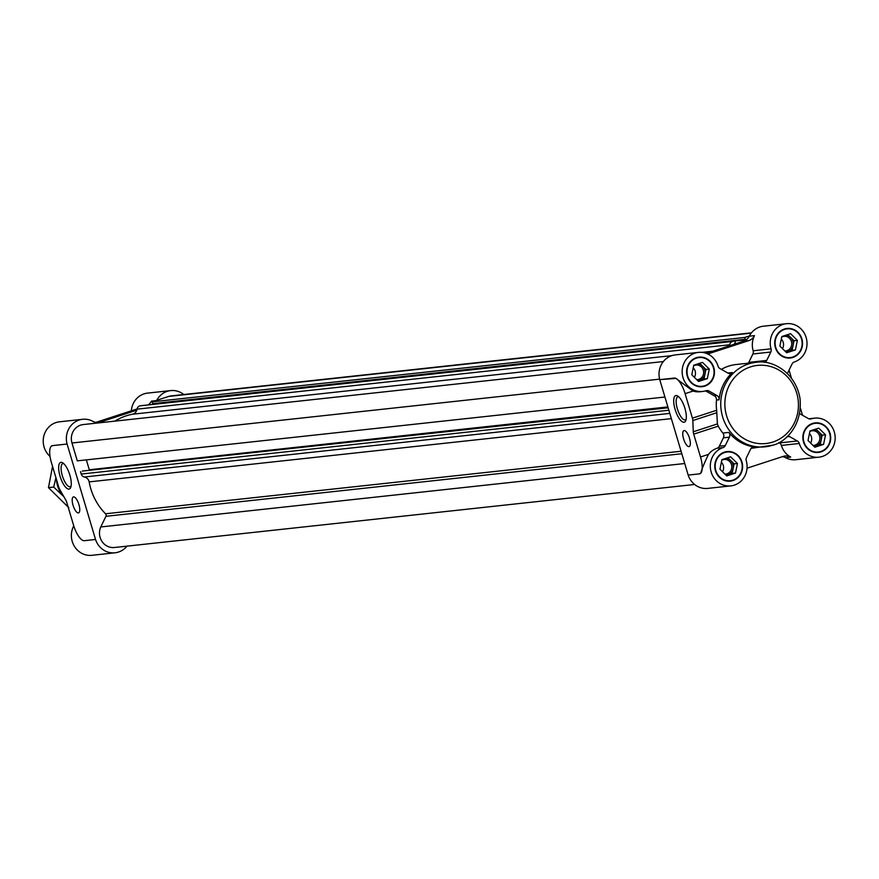 <?xml version="1.0" encoding="UTF-8"?>
<svg xmlns="http://www.w3.org/2000/svg" width="879" height="879" viewBox="0 0 879 879"><rect width="100%" height="100%" fill="white"/><g stroke="black" fill="none" stroke-linecap="round" stroke-linejoin="round"><path stroke-width="1.32" d="M71.056 486.252A12.152 4.219 72 0 1 70.353 486.735A12.152 4.219 72 0 1 62.31 475.638A12.152 4.219 72 0 1 62.816 463.618A12.152 4.219 72 0 1 63.673 463.585M671.886 355.621L132.542 414.218A6.373 5.966 83.8 0 0 136.816 410.163L100.327 422.052A10.625 9.933 83.8 0 1 98.448 422.458A10.625 9.933 83.8 0 1 92.899 421.349A19.646 18.382 83.8 0 0 82.626 419.294L59.486 421.81A19.646 18.382 83.8 0 0 43.95 435.588A19.646 18.382 83.8 0 0 50.026 456.41M183.777 394.517A19.646 18.382 83.8 0 0 170.713 390.595L147.573 393.111A19.646 18.382 83.8 0 0 131.356 410.812M73.759 525.862A19.646 18.382 83.8 0 0 74.44 546.386A19.646 18.382 83.8 0 0 91.888 555.308L115.028 552.792A19.646 18.382 83.8 0 0 126.95 546.156M704.782 386.145A14.866 13.91 -96.2 0 1 702.156 386.705A14.866 13.91 -96.2 0 1 686.719 373.421A14.866 13.91 -96.2 0 1 698.937 357.138A14.866 13.91 -96.2 0 1 714.155 369.004A14.866 13.91 -96.2 0 1 704.782 386.145M719.099 399.791A4.252 3.977 83.8 0 0 716.967 395.539L709.056 391.067A4.252 3.977 83.8 0 0 706.046 390.737A19.646 18.382 83.8 0 1 702.673 391.452A19.646 18.382 83.8 0 1 682.269 373.905A19.646 18.382 83.8 0 1 698.42 352.391A19.646 18.382 83.8 0 1 718.033 366.103A4.252 3.977 83.8 0 0 719.989 368.598L727.911 373.07A4.252 3.977 83.8 0 0 732.361 372.553A42.478 39.742 83.8 0 0 719.099 399.791L716.495 400.066A4.252 3.977 -96.2 0 0 714.363 395.825L716.967 395.539M792.869 357.445A14.866 13.91 -96.2 0 1 790.232 358.006A14.866 13.91 -96.2 0 1 774.795 344.733A14.866 13.91 -96.2 0 1 787.024 328.449A14.866 13.91 -96.2 0 1 802.23 340.305A14.866 13.91 -96.2 0 1 792.869 357.445M764.598 362.423A4.252 3.977 83.8 0 0 766.73 360.423L770.817 352.039A4.252 3.977 83.8 0 0 771.07 348.831A19.646 18.382 83.8 0 1 786.507 323.692A19.646 18.382 83.8 0 1 806.592 339.305A19.646 18.382 83.8 0 1 794.33 361.983A4.252 3.977 83.8 0 0 792.023 364.038L787.947 372.421A4.252 3.977 83.8 0 0 787.551 373.685M821.019 451.872A14.866 13.91 -96.2 0 1 818.382 452.443A14.866 13.91 -96.2 0 1 802.956 439.159A14.866 13.91 -96.2 0 1 815.174 422.876A14.866 13.91 -96.2 0 1 830.38 434.731A14.866 13.91 -96.2 0 1 821.019 451.872M799.703 413.591A4.252 3.977 83.8 0 0 800.351 414.042L808.262 418.525A4.252 3.977 83.8 0 0 811.273 418.843A19.646 18.382 83.8 0 1 814.657 418.129A19.646 18.382 83.8 0 1 835.05 435.676A19.646 18.382 83.8 0 1 818.898 457.19A19.646 18.382 83.8 0 1 799.286 443.477A4.252 3.977 83.8 0 0 797.33 440.983L789.419 436.511A4.252 3.977 83.8 0 0 787.793 436.017M732.932 480.571A14.866 13.91 -96.2 0 1 730.306 481.143A14.866 13.91 -96.2 0 1 714.869 467.859A14.866 13.91 -96.2 0 1 727.087 451.575A14.866 13.91 -96.2 0 1 742.305 463.431A14.866 13.91 -96.2 0 1 732.932 480.571M754.534 446.95A4.252 3.977 83.8 0 0 750.589 449.158L746.513 457.541A4.252 3.977 83.8 0 0 746.249 460.761A19.646 18.382 83.8 0 1 730.823 485.889A19.646 18.382 83.8 0 1 710.726 470.276A19.646 18.382 83.8 0 1 722.999 447.609A4.252 3.977 83.8 0 0 725.296 445.554L729.383 437.171A4.252 3.977 83.8 0 0 728.834 432.402A42.478 39.742 83.8 0 0 754.534 446.95L752.82 447.136M51.191 446.279L52.531 445.609A16.998 5.889 -108 0 0 52.103 445.697A16.998 5.889 -108 0 0 51.191 446.279A16.998 5.889 -108 0 0 51.4 462.508L58.706 487.01A4.252 1.472 -108 0 0 59.662 489.317L65.749 499.964A4.252 1.472 -108 0 1 66.716 502.261L73.517 525.093A16.998 5.889 -108 0 0 82.703 540.343A16.998 5.889 -108 0 0 84.34 540.695L95.536 539.475A19.646 18.382 83.8 0 0 115.028 552.792M52.531 445.609L67.09 444.027L52.531 445.609M82.626 419.294A19.646 18.382 83.8 0 0 67.09 444.027L95.536 539.475M751.446 332.844L171.284 395.88A14.339 13.416 83.8 0 0 168.746 396.418L152.078 401.846L152.847 403.944M136.816 410.163A6.373 5.966 83.8 0 0 137.058 409.153L729.713 344.766A6.373 5.966 83.8 0 1 729.471 345.777L706.244 353.347M786.507 323.692L763.368 326.208A19.646 18.382 83.8 0 0 749.424 335.932A19.646 18.382 83.8 0 0 749.282 336.196A10.625 9.933 83.8 0 1 746.634 339.503A10.625 9.933 83.8 0 1 743.557 341.184L734.372 344.183L735.24 342.557L734.69 340.733L139.772 405.856A4.252 3.977 83.8 0 0 137.058 409.153M782.541 456.619A10.625 9.933 83.8 0 1 785.496 457.651A19.646 18.382 83.8 0 0 795.759 459.706L818.898 457.19M708.474 454.388C704.321 463.002 701.739 469.276 700.717 473.199A16.998 5.889 -108 0 0 700.508 456.981L708.474 454.388A19.646 18.382 -96.2 0 1 717.022 448.257L722.999 447.609M700.717 473.199L699.387 473.869A16.998 5.889 -108 0 0 699.805 473.781A16.998 5.889 -108 0 0 700.717 473.199M698.42 352.391L675.281 354.907A19.646 18.382 83.8 0 0 659.744 379.64L688.191 475.089A19.646 18.382 83.8 0 0 707.683 488.405L730.823 485.889M700.508 456.981L693.707 434.149A4.252 1.472 -108 0 1 693.278 431.787L692.839 420.525A4.252 1.472 -108 0 0 692.41 418.162L685.104 393.66A16.998 5.889 -108 0 0 675.918 378.399A16.998 5.889 -108 0 0 674.292 378.058L659.733 379.64L675.918 378.399L693.059 391.067A19.646 18.382 -96.2 0 0 700.058 391.737L702.673 391.452M705.387 390.935A4.252 3.977 -96.2 0 1 706.441 391.353L714.363 395.825M693.707 434.149L718.253 426.15A42.478 39.742 -96.2 0 0 722.857 433.05A4.252 3.977 -96.2 0 1 723.406 437.819L719.33 446.202A4.252 3.977 -96.2 0 1 717.022 448.257M778.816 442.598L779.42 442.939A4.252 3.977 83.8 0 1 781.376 445.422A19.646 18.382 83.8 0 0 790.715 457.08A10.625 9.933 83.8 0 0 785.167 455.97A10.625 9.933 83.8 0 0 783.288 456.377L747.029 468.188M707.771 353.984L748.787 340.623A10.625 9.933 83.8 0 0 754.512 335.624A19.646 18.382 83.8 0 0 753.16 350.776L771.07 348.831M734.372 344.183L729.471 345.777M789.056 370.125L791.441 378.113M800.406 408.164L802.516 415.273M748.293 363.192A4.252 3.977 83.8 0 0 748.82 362.368L752.896 353.984A4.252 3.977 83.8 0 0 753.16 350.776M772.641 445.203A42.478 39.742 -96.2 0 1 765.115 446.818A42.478 39.742 -96.2 0 1 724.197 421.305A42.478 39.742 -96.2 0 1 734.229 372.344A42.478 39.742 -96.2 0 1 755.94 362.357L736.162 364.51A42.478 39.742 83.8 0 0 721.373 369.378M718.253 426.15L717.418 423.92L716.649 410.273A42.478 39.742 -96.2 0 1 716.495 400.066M683.598 438.896A8.394 2.912 72 0 1 683.95 430.6A8.394 2.912 72 0 1 689.323 437.676A8.394 2.912 72 0 1 689.147 446.554A8.394 2.912 72 0 1 683.598 438.896M675.105 409.416A13.976 4.845 72 0 1 677.698 395.989A13.976 4.845 72 0 1 684.62 407.384A13.976 4.845 72 0 1 685.741 420.678A13.976 4.845 72 0 1 675.105 409.416M688.191 475.089L699.387 473.869M734.69 340.733L732.427 341.47A4.252 3.977 83.8 0 0 729.713 344.766M749.424 335.932L744.733 337.459L745.271 339.294L746.634 339.503M671.358 418.635L89.164 481.89A58.41 54.641 83.8 0 0 105.535 513.775A2.121 1.989 83.8 0 1 105.952 516.303L100.766 526.961L684.741 463.519M100.766 526.961A14.339 13.416 83.8 0 0 101.997 541.453A14.339 13.416 83.8 0 0 114.457 547.507L694.619 484.483M152.078 401.846L744.733 337.459M701.892 352.369L712.924 351.171M132.542 414.218A58.41 54.641 83.8 0 0 114.874 421.129M663.359 361.544L83.208 424.568A14.339 13.416 83.8 0 0 71.968 442.994L77.297 460.86L664.92 397.022M86.351 459.882L89.295 469.76L667.864 406.911M88.911 470.331L89.295 469.76M82.362 471.056L668.128 407.79M80.505 471.627L81.231 474.056A4.252 3.977 83.8 0 0 84.351 477L669.798 413.394M89.164 481.89A6.373 5.966 83.8 0 0 84.351 477M170.713 390.595A19.646 18.382 83.8 0 0 156.77 400.319M95.855 422.381L137.102 408.944M148.848 404.384A10.625 9.933 83.8 0 0 151.408 401.154L155.638 400.692M73.034 505.227A8.394 2.912 72 0 1 73.386 496.932A8.394 2.912 72 0 1 78.747 504.008A8.394 2.912 72 0 1 78.583 512.886A8.394 2.912 72 0 1 73.034 505.227M60.058 476.242A13.976 4.845 72 0 1 62.651 462.804A13.976 4.845 72 0 1 69.573 474.199A13.976 4.845 72 0 1 70.694 487.493A13.976 4.845 72 0 1 60.058 476.242M792.748 357.039A14.449 13.515 -96.2 0 1 790.188 357.588A14.449 13.515 -96.2 0 1 775.19 344.689A14.449 13.515 -96.2 0 1 787.068 328.867A14.449 13.515 -96.2 0 1 801.846 340.382A14.449 13.515 -96.2 0 1 792.748 357.039M781.299 339.151A7.351 6.867 -96.2 0 1 782.453 348.611M781.717 337.064A7.351 6.867 -96.2 0 1 791.583 342.195A7.351 6.867 -96.2 0 1 784.848 350.974M786.046 335.152A8.493 7.944 -96.2 0 1 790.617 337.393A8.493 7.944 -96.2 0 1 793.045 345.513A8.493 7.944 -96.2 0 1 787.694 351.721A8.493 7.944 -96.2 0 1 785.947 352.061M786.123 352.226L792.067 350.292L794.012 340.744L787.782 334.591M795.418 349.93L797.374 340.382L790.584 333.679L781.827 336.525L779.882 346.073L786.672 352.776L795.418 349.93L792.067 350.292M794.012 340.744L797.374 340.382M732.811 480.165A14.449 13.515 -96.2 0 1 730.262 480.714A14.449 13.515 -96.2 0 1 715.264 467.815A14.449 13.515 -96.2 0 1 727.142 452.004A14.449 13.515 -96.2 0 1 741.92 463.519A14.449 13.515 -96.2 0 1 732.811 480.165M721.362 462.277A7.351 6.867 -96.2 0 1 722.516 471.748M721.791 460.189A7.351 6.867 -96.2 0 1 731.658 465.321A7.351 6.867 -96.2 0 1 724.922 474.111M726.12 458.289A8.493 7.944 -96.2 0 1 730.691 460.519A8.493 7.944 -96.2 0 1 733.108 468.65A8.493 7.944 -96.2 0 1 727.757 474.847A8.493 7.944 -96.2 0 1 726.021 475.187M726.186 475.363L732.13 473.418L734.086 463.87L727.845 457.717M735.492 473.056L737.448 463.508L730.647 456.805L721.901 459.662L719.945 469.21L726.746 475.902L735.492 473.056L732.13 473.418M734.086 463.87L737.448 463.508M704.661 385.738A14.449 13.515 -96.2 0 1 702.101 386.288A14.449 13.515 -96.2 0 1 687.114 373.388A14.449 13.515 -96.2 0 1 698.981 357.566A14.449 13.515 -96.2 0 1 713.759 369.081A14.449 13.515 -96.2 0 1 704.661 385.738M693.212 367.851A7.351 6.867 -96.2 0 1 694.366 377.311M693.641 365.752A7.351 6.867 -96.2 0 1 703.508 370.883A7.351 6.867 -96.2 0 1 696.761 379.673M697.97 363.851A8.493 7.944 -96.2 0 1 702.541 366.093A8.493 7.944 -96.2 0 1 704.958 374.212A8.493 7.944 -96.2 0 1 699.607 380.409A8.493 7.944 -96.2 0 1 697.871 380.761M698.036 380.926L703.98 378.992L705.936 369.444L699.695 363.291M707.342 378.618L709.298 369.07L702.497 362.379L693.751 365.224L691.795 374.773L698.596 381.475L707.342 378.618L703.98 378.992M705.936 369.444L709.298 369.07M820.898 451.465A14.449 13.515 -96.2 0 1 818.338 452.026A14.449 13.515 -96.2 0 1 803.351 439.115A14.449 13.515 -96.2 0 1 815.218 423.304A14.449 13.515 -96.2 0 1 829.996 434.819A14.449 13.515 -96.2 0 1 820.898 451.465M809.449 433.578A7.351 6.867 -96.2 0 1 810.603 443.049M809.878 431.49A7.351 6.867 -96.2 0 1 819.733 436.621A7.351 6.867 -96.2 0 1 812.998 445.411M814.196 429.589A8.493 7.944 -96.2 0 1 818.767 431.831A8.493 7.944 -96.2 0 1 821.195 439.95A8.493 7.944 -96.2 0 1 815.844 446.147A8.493 7.944 -96.2 0 1 814.097 446.499M814.273 446.664L820.217 444.719L822.173 435.171L815.932 429.029M823.579 444.356L825.524 434.808L818.734 428.117L809.977 430.963L808.032 440.511L814.822 447.213L823.579 444.356L820.217 444.719M822.173 435.171L825.524 434.808M686.103 419.437A12.152 4.219 72 0 1 685.4 419.909A12.152 4.219 72 0 1 677.357 408.823A12.152 4.219 72 0 1 677.863 396.803A12.152 4.219 72 0 1 678.72 396.77M68.859 507.743L48.466 487.647L52.553 466.375M63.903 496.723A25.491 23.843 -96.2 0 1 56.498 479.615M55.926 477.715L53.696 487.076L63.079 495.932M48.466 487.647L53.696 487.076M706.441 391.353L709.056 391.067M722.857 433.05L728.834 432.402M723.406 437.819L729.383 437.171M719.33 446.202L725.296 445.554M785.496 457.651L790.715 457.08M743.557 341.184L748.787 340.623M749.282 336.196L754.512 335.624M781.376 445.422L799.286 443.477M809.801 419.008L811.273 418.843M752.896 353.984L770.817 352.039M748.82 362.368L766.73 360.423M727.856 373.037L732.361 372.553M779.42 442.939L797.33 440.983M786.991 436.775L789.419 436.511M693.278 431.787L717.418 423.92M692.839 420.525L716.759 412.734M692.41 418.162L716.649 410.273M685.104 393.66L693.059 391.067M168.746 396.418L751.215 333.141M152.616 403.681L745.271 339.294M734.701 340.777L745.623 339.591M734.778 341.008L746.326 339.744M139.772 405.856L732.427 341.47M71.968 442.994L659.613 379.146M89.043 470.287L668.007 407.395M82.208 471.067L668.018 407.427L82.285 471.056M81.231 474.056L668.853 410.218M105.535 513.775L681.082 451.246M105.952 516.303L681.829 453.74M96.525 422.469L100.327 422.052M772.85 442.038A39.291 36.764 -96.2 0 1 725.702 395.572A39.291 36.764 -96.2 0 1 786.397 375.794A39.291 36.764 -96.2 0 1 772.85 442.038M808.79 418.767L814.657 418.129M751.116 448.345L772.718 445.192C783.222 443.269 802.846 427.458 799.989 398.374C795.484 372.037 771.839 359.313 755.94 362.357M734.712 340.788L745.7 339.591M787.068 328.867L783.782 329.229M790.188 357.588L786.903 357.94M727.142 452.004L723.856 452.355M730.262 480.714L726.977 481.077M698.981 357.566L695.707 357.918M702.101 386.288L698.827 386.639M815.218 423.304L811.932 423.656M818.338 452.026L815.053 452.377"/></g></svg>
